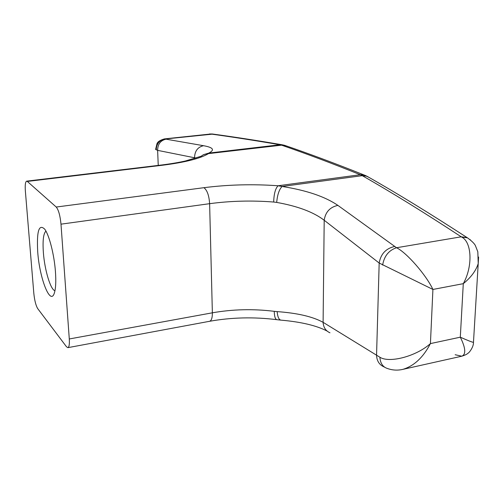 <?xml version="1.0" encoding="UTF-8"?>
<svg xmlns="http://www.w3.org/2000/svg" width="504" height="504" viewBox="0 0 504 504"><rect width="100%" height="100%" fill="white"/><g stroke="black" fill="none" stroke-linecap="round" stroke-linejoin="round"><path stroke-width="0.76" d="M54.961 290.726C50.564 289.857 44.617 269.911 43.375 252.586C42.55 240.647 43.407 233.497 45.94 231.122M37.724 251.994C36.584 231.097 38.934 223.511 44.774 229.238C49.266 235.261 54.268 254.942 55.446 271.738C56.12 281.383 55.774 288.427 54.407 292.868C50.444 306.382 39.532 278.466 37.724 251.994M195.993 158.054L157.626 150.362L155.597 149.43L156.99 143.703C157.676 141.731 160.159 140.131 164.443 138.896L203.496 145.7C213.236 147.433 215.013 149.896 208.82 153.084L208.202 153.783C200.031 158.59 184.76 162.414 162.382 165.249L27.317 181.427L56.234 207.037L203.925 187.69C228.236 184.609 252.958 183.966 278.076 185.768L282.095 186.467C279.216 189.378 277.414 194.695 276.69 202.419L273.691 202.035C251.981 200.334 230.624 200.882 209.62 203.679L212.367 312.814C232.646 309.242 253.273 308.744 274.252 311.327L277.143 311.617C297.429 313.072 312.745 316.638 323.102 322.327C323.436 327.411 325.729 330.901 329.975 332.798M478.598 257.021L478.214 263.579C475.971 270.717 471.001 277.414 463.289 283.67C473.054 266.207 471.851 241.781 461.544 237.012L461.223 236.811C424.481 212.713 391.495 192.326 362.269 175.663L282.095 186.467C306.489 190.304 325.086 196.61 337.888 205.386L396.535 247.735C406.564 252.554 426.075 274.837 432.917 289.447L379.178 263.038L324.198 220.261C313.532 212.089 297.694 206.142 276.69 202.419M337.888 205.386C329.981 207.1 325.42 212.058 324.198 220.261L323.102 322.327L379.896 357.241C389.416 363.365 416.266 356.328 430.422 343.596C423.272 357.342 414.118 365.929 402.961 369.344L402.961 369.344C397.669 370.591 392.477 370.301 387.387 368.481C382.801 366.981 380.306 363.233 379.896 357.241M382.631 265.079C384.193 256.063 388.83 250.28 396.535 247.735L461.223 236.811L467.088 237.604C429.874 213.412 396.49 192.95 366.918 176.217L362.269 175.663L360.316 174.724C331.859 163.283 305.613 153.436 281.591 145.171L280.01 144.755C255.364 140.547 232.262 136.962 210.716 134.007L164.443 138.896M27.317 181.427L26.649 181.15C25.383 181.736 24.954 185.031 25.364 191.035L33.818 293.322C34.562 300.447 35.866 305.55 37.724 308.631L66.484 346.746L67.895 347.653C69.136 347.161 69.602 344.264 69.287 338.965L212.367 312.814C212.392 317.873 211.447 320.702 209.532 321.3C231.443 317.363 253.84 316.821 276.734 319.668M203.925 187.69C207.182 190.228 209.078 195.558 209.62 203.679L60.99 224.167L69.287 338.965M60.99 224.167C60.146 215.586 58.559 209.878 56.234 207.037M455.144 354.734L461.809 356.196C466.169 354.375 465.671 348.037 460.303 337.182C467.347 340.32 471.738 342.052 473.47 342.386L473.502 341.882M461.544 237.012L467.529 237.863C472.261 241.359 474.963 244.138 475.625 246.21L477.824 251.792L478.214 263.579L473.47 342.386C473.672 347.458 468.493 353.361 468.323 352.964C467.233 354.104 465.072 355.181 461.828 356.189L402.961 369.344M469.993 239.558L470.452 239.929M273.691 202.035C273.93 193.889 275.392 188.464 278.076 185.768L360.316 174.724L364.064 174.976L369.067 177.439M203.534 154.659L208.82 153.084L280.01 144.755L283.141 144.95M156.265 149.852C156.46 143.772 159.44 140.15 165.205 138.984L213.034 134.083M210.552 133.988L212.808 134.051M274.252 311.327C274.384 316.651 275.323 319.442 277.08 319.712L280.697 320.109M277.143 311.617C277.647 317.041 278.951 319.882 281.049 320.141C301.083 321.911 316.411 325.54 327.039 331.021M394.519 246.494C385.844 248.516 380.728 254.035 379.178 263.038L376.551 355.32C376.853 360.959 379.317 364.801 383.947 366.849L384.684 367.24M201.058 156.29L203.333 154.753L206.514 153.833L281.591 145.171L286.089 145.845M194.582 158.521L194.557 157.79C194.702 151.131 197.681 147.099 203.496 145.7M158.243 165.407L157.626 150.362C157.72 144.188 160.511 140.452 165.999 139.173M432.917 289.447L430.422 343.596L460.303 337.182L463.289 283.67L432.917 289.447M209.412 133.982L212.26 133.982C233.919 136.937 257.147 140.522 281.938 144.736L284.596 145.328C308.832 153.613 335.324 163.498 364.064 174.976L366.219 175.864M26.649 181.15L161.387 165.029L162.382 165.249M67.895 347.653L209.532 321.3M161.387 165.029C170.428 163.901 178.403 162.559 185.327 161.009L200.976 156.297"/></g></svg>
